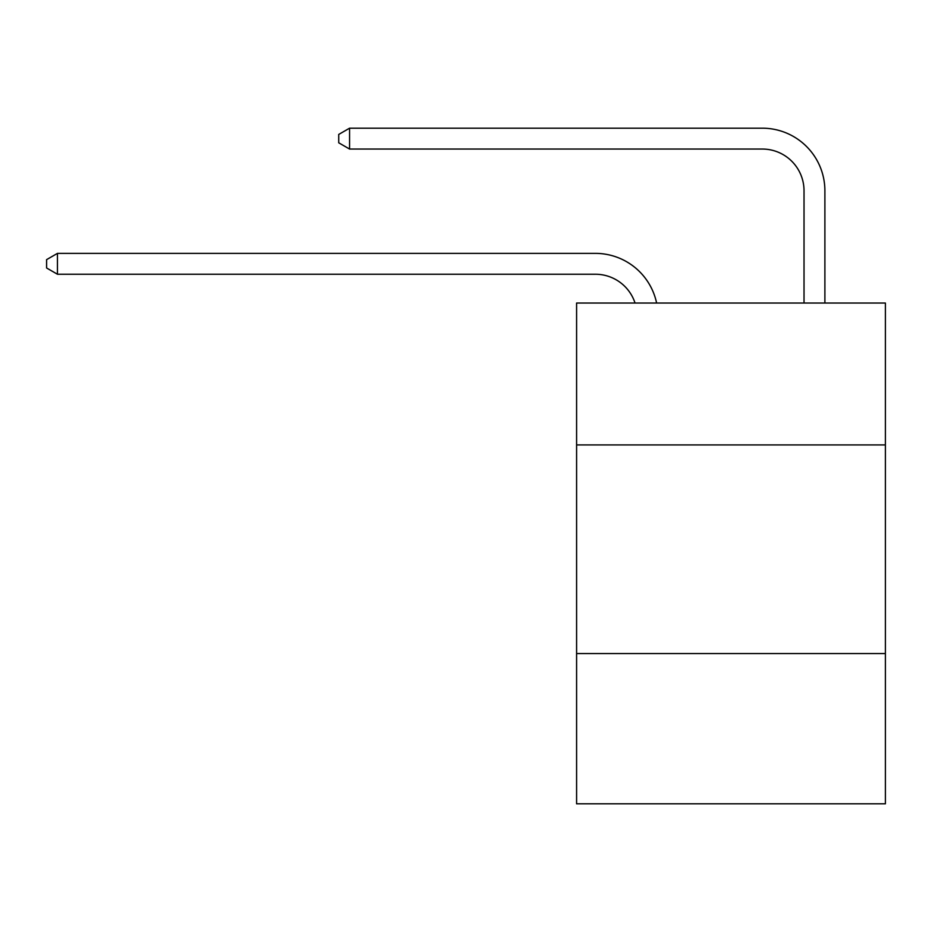 <?xml version="1.0" encoding="UTF-8"?>
<svg xmlns="http://www.w3.org/2000/svg" width="932" height="932" viewBox="0 0 932 932"><rect width="100%" height="100%" fill="white"/><g stroke="black" fill="none" stroke-linecap="round" stroke-linejoin="round"><path stroke-width="1.4" d="M885.4 444.925L885.4 303.04L576.593 303.04L576.593 444.925L885.4 444.925L885.4 803.815L576.593 803.815L576.593 444.925M885.4 653.577L576.593 653.577M595.362 253.376L57.446 253.376L595.362 253.376A62.595 62.595 148.1 0 1 656.617 303.04M804.025 303.04L804.025 190.78A41.73 41.73 19.4 0 0 762.294 149.05L349.57 149.05L338.724 142.794L338.724 134.441L349.57 128.185L762.294 128.185A62.595 62.595 35 0 1 824.89 190.78L824.89 303.04M804.025 190.78A41.73 41.73 -145 0 0 762.294 149.05A41.73 41.73 -145 0 1 804.025 190.78A41.73 41.73 -145 0 0 762.294 149.05A41.73 41.73 -145 0 1 804.025 190.78A41.73 41.73 -145 0 0 762.294 149.05A41.73 41.73 -145 0 1 804.025 190.78A41.73 41.73 -145 0 0 762.294 149.05A41.73 41.73 -145 0 1 804.025 190.78A41.73 41.73 -145 0 0 762.294 149.05A41.73 41.73 -145 0 1 804.025 190.78A41.73 41.73 -145 0 0 762.294 149.05A41.73 41.73 -145 0 1 804.025 190.78A41.73 41.73 -145 0 0 762.294 149.05A41.73 41.73 -145 0 1 804.025 190.78A41.73 41.73 -145 0 0 762.294 149.05A41.73 41.73 -145 0 1 804.025 190.78A41.73 41.73 -145 0 0 762.294 149.05A41.73 41.73 -145 0 1 804.025 190.78A41.73 41.73 -145 0 0 762.294 149.05A41.73 41.73 -145 0 1 804.025 190.78A41.73 41.73 -145 0 0 762.294 149.05A41.73 41.73 -145 0 1 804.025 190.78A41.73 41.73 -145 0 0 762.294 149.05A41.73 41.73 -145 0 1 804.025 190.78A41.73 41.73 -145 0 0 762.294 149.05A41.73 41.73 -145 0 1 804.025 190.78A41.73 41.73 -145 0 0 762.294 149.05A41.73 41.73 -145 0 1 804.025 190.78A41.73 41.73 -145 0 0 762.294 149.05A41.73 41.73 -145 0 1 804.025 190.78A41.73 41.73 -145 0 0 762.294 149.05A41.73 41.73 -145 0 1 804.025 190.78A41.73 41.73 -145 0 0 762.294 149.05A41.73 41.73 -145 0 1 804.025 190.78A41.73 41.73 -145 0 0 762.294 149.05A41.73 41.73 -145 0 1 804.025 190.78A41.73 41.73 -145 0 0 762.294 149.05A41.73 41.73 -145 0 1 804.025 190.78A41.73 41.73 -145 0 0 762.294 149.05A41.73 41.73 -145 0 1 804.025 190.78A41.73 41.73 -145 0 0 762.294 149.05A41.73 41.73 -145 0 1 804.025 190.78A41.73 41.73 -145 0 0 762.294 149.05A41.73 41.73 -145 0 1 804.025 190.78A41.73 41.73 -145 0 0 762.294 149.05A41.73 41.73 -145 0 1 804.025 190.78A41.73 41.73 -145 0 0 762.294 149.05A41.73 41.73 -145 0 1 804.025 190.78A41.73 41.73 -145 0 0 762.294 149.05A41.73 41.73 -145 0 1 804.025 190.78A41.73 41.73 -145 0 0 762.294 149.05A41.73 41.73 -145 0 1 804.025 190.78A41.73 41.73 -145 0 0 762.294 149.05A41.73 41.73 -145 0 1 804.025 190.78A41.73 41.73 -145 0 0 762.294 149.05M635.042 303.04A41.73 41.73 -31.9 0 0 595.362 274.241L57.446 274.241L46.6 267.985L46.6 259.644L57.446 253.376L57.446 274.241M349.57 128.185L349.57 149.05"/></g></svg>
